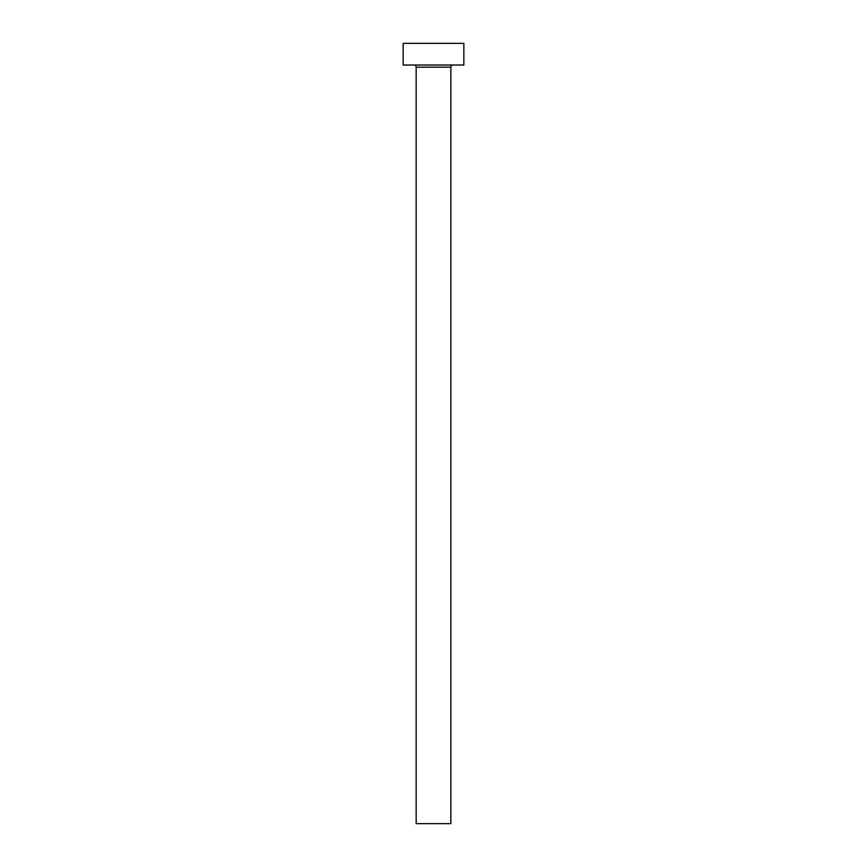 <?xml version="1.0" encoding="UTF-8"?>
<svg xmlns="http://www.w3.org/2000/svg" width="867" height="867" viewBox="0 0 867 867"><rect width="100%" height="100%" fill="white"/><g stroke="black" fill="none" stroke-linecap="round" stroke-linejoin="round"><path stroke-width="1.3" d="M450.84 67.192L416.16 67.192L416.16 823.65L450.84 823.65L450.84 67.192A2.167 2.167 0 0 1 453.007 65.025M416.16 67.192A2.167 2.167 0 0 0 413.993 65.025M463.845 65.025L403.155 65.025L403.155 43.35L463.845 43.35L463.845 65.025"/></g></svg>
